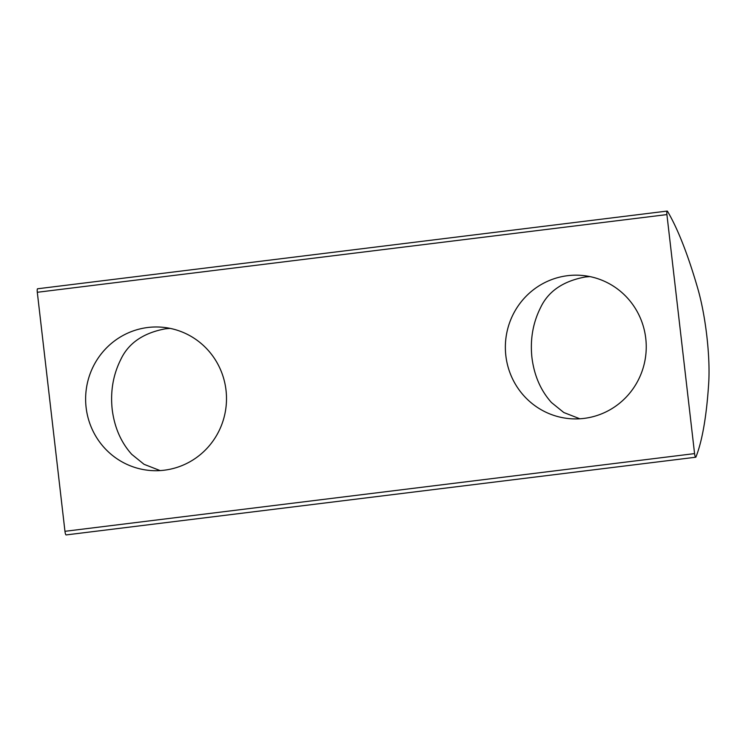 <?xml version="1.0" encoding="UTF-8"?>
<svg xmlns="http://www.w3.org/2000/svg" width="746" height="746" viewBox="0 0 746 746"><rect width="100%" height="100%" fill="white"/><g stroke="black" fill="none" stroke-linecap="round" stroke-linejoin="round"><path stroke-width="1.12" d="M589.862 276.579L585.228 276.99C563.043 281.121 548.142 291.388 540.496 307.772C532.886 322.971 530.033 339.57 531.935 357.586C534.192 375.546 540.701 390.522 551.453 402.523L563.789 412.51L579.847 418.786M567.547 275.694A71.877 70.432 94.2 0 1 581.05 275.358A71.877 70.432 94.2 0 1 646.232 345.295A71.877 70.432 94.2 0 1 584.062 418.394A71.877 70.432 94.2 0 1 570.559 418.73A71.877 70.432 94.2 0 1 505.378 348.802A71.877 70.432 94.2 0 1 567.547 275.694M170.116 328.38L165.481 328.79C143.307 332.921 128.396 343.188 120.749 359.572C113.14 374.772 110.287 391.37 112.189 409.386C114.446 427.346 120.955 442.322 131.716 454.323L144.053 464.31L160.11 470.586M147.811 327.494A71.877 70.432 94.2 0 1 161.304 327.158A71.877 70.432 94.2 0 1 226.486 397.096A71.877 70.432 94.2 0 1 164.316 470.194A71.877 70.432 94.2 0 1 150.823 470.53A71.877 70.432 94.2 0 1 85.641 400.602A71.877 70.432 94.2 0 1 147.811 327.494M697.734 288.366A71.877 14.071 -97 0 1 706.826 336.008A71.877 14.071 -97 0 1 708.7 383.118A287.508 56.267 -97 0 1 695.934 456.99A3.59 0.699 -97 0 1 695.72 457.223A3.59 0.699 -97 0 1 694.573 453.605L666.915 214.587A3.59 0.699 -97 0 1 667.185 211.071A3.59 0.699 -97 0 1 667.511 211.351A287.508 56.267 -97 0 1 697.734 288.366M667.185 211.071L37.57 288.777A3.59 0.699 83 0 0 37.3 292.283L64.958 531.311A3.59 0.699 83 0 0 66.114 534.929L695.72 457.223M666.915 214.587L37.3 292.283M64.958 531.311L694.573 453.605"/></g></svg>
